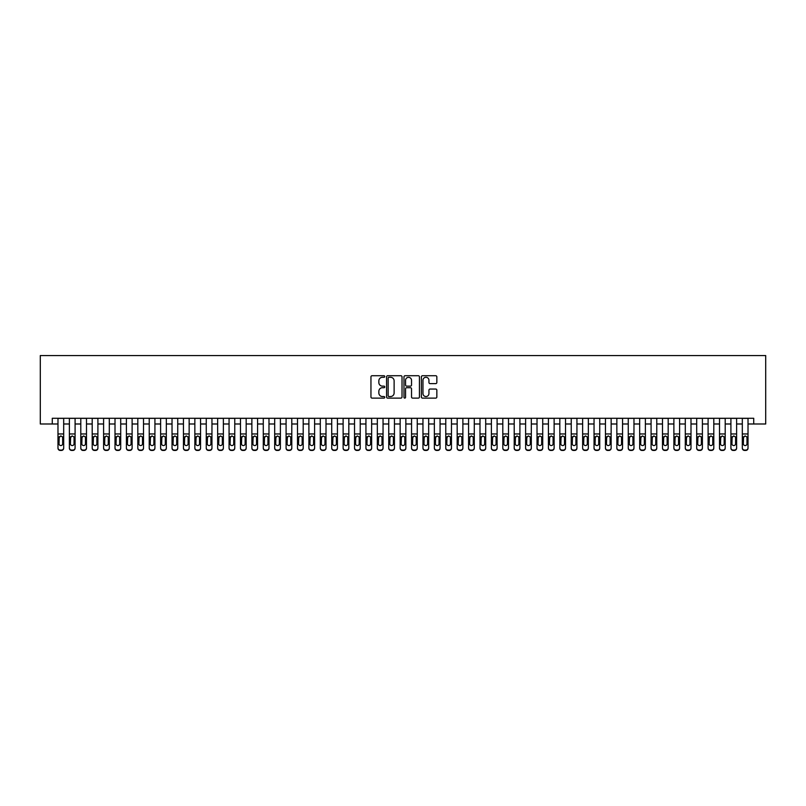 <?xml version="1.0" encoding="UTF-8"?>
<svg xmlns="http://www.w3.org/2000/svg" width="806" height="806" viewBox="0 0 806 806"><rect width="100%" height="100%" fill="white"/><g stroke="black" fill="none" stroke-linecap="round" stroke-linejoin="round"><path stroke-width="1.21" d="M384.754 376.503A0.786 0.786 0 0 0 383.968 375.727L372.07 375.727A1.118 1.118 0 0 0 370.951 376.845L370.951 396.995A1.118 1.118 0 0 0 372.07 398.114L383.968 398.114A0.786 0.786 0 0 0 384.754 397.328A0.786 0.786 0 0 0 383.968 396.542L382.427 396.542A3.587 3.587 0 0 1 378.85 392.965L378.85 391.283A3.587 3.587 0 0 1 382.427 387.706L383.968 387.706A0.786 0.786 0 0 0 384.754 386.92A0.786 0.786 0 0 0 383.968 386.134L382.427 386.134A3.587 3.587 0 0 1 378.85 382.548L378.85 380.875A3.587 3.587 0 0 1 382.427 377.289L383.968 377.289A0.786 0.786 0 0 0 384.754 376.503M435.724 383.616A1.118 1.118 0 0 0 436.842 382.497L436.842 376.845A1.118 1.118 0 0 0 435.724 375.727L422.505 375.727A1.118 1.118 0 0 0 421.387 376.845L421.387 396.995A1.118 1.118 0 0 0 422.505 398.114L435.724 398.114A1.118 1.118 0 0 0 436.842 396.995L436.842 390.164A1.118 1.118 0 0 0 435.724 389.046L430.061 389.046A1.118 1.118 0 0 0 428.943 390.164L428.943 393.55A2.992 2.992 0 0 1 425.951 396.542A2.992 2.992 0 0 1 422.959 393.55L422.959 380.281A2.992 2.992 0 0 1 425.951 377.289A2.992 2.992 0 0 1 428.943 380.281L428.943 382.497A1.118 1.118 0 0 0 430.061 383.616L435.724 383.616M52.279 423.986L52.279 418.284L753.721 418.284L753.721 423.986L765.7 423.986L765.7 355.557L40.3 355.557L40.3 423.986L57.982 423.986M402.023 376.845A1.118 1.118 0 0 0 400.904 375.727L387.686 375.727A1.118 1.118 0 0 0 386.568 376.845L386.568 396.995A1.118 1.118 0 0 0 387.686 398.114L400.904 398.114A1.118 1.118 0 0 0 402.023 396.995L402.023 376.845M405.096 375.727L418.314 375.727A1.118 1.118 0 0 1 419.432 376.845L419.432 396.995A1.118 1.118 0 0 1 418.314 398.114L412.652 398.114A1.118 1.118 0 0 1 411.534 396.995L411.534 388.824A1.118 1.118 0 0 0 410.415 387.706L406.667 387.706A1.118 1.118 0 0 0 405.549 388.824L405.549 397.328A0.786 0.786 0 0 1 404.763 398.114A0.786 0.786 0 0 1 403.977 397.328L403.977 376.845A1.118 1.118 0 0 1 405.096 375.727M63.684 423.986L69.387 423.986M75.089 423.986L80.791 423.986M86.494 423.986L92.196 423.986M97.899 423.986L103.601 423.986M109.304 423.986L115.006 423.986M120.709 423.986L126.411 423.986M132.113 423.986L137.816 423.986M143.518 423.986L149.221 423.986M154.923 423.986L160.626 423.986M166.328 423.986L172.031 423.986M177.743 423.986L183.446 423.986M189.148 423.986L194.851 423.986M200.553 423.986L206.255 423.986M211.958 423.986L217.66 423.986M223.363 423.986L229.065 423.986M234.768 423.986L240.47 423.986M246.173 423.986L251.875 423.986M257.577 423.986L263.28 423.986M268.982 423.986L274.685 423.986M280.387 423.986L286.09 423.986M291.792 423.986L297.495 423.986M303.197 423.986L308.9 423.986M314.602 423.986L320.304 423.986M326.007 423.986L331.719 423.986M337.422 423.986L343.124 423.986M348.827 423.986L354.529 423.986M360.232 423.986L365.934 423.986M371.637 423.986L377.339 423.986M383.041 423.986L388.744 423.986M394.446 423.986L400.149 423.986M405.851 423.986L411.554 423.986M417.256 423.986L422.959 423.986M428.661 423.986L434.363 423.986M440.066 423.986L445.768 423.986M451.471 423.986L457.173 423.986M462.876 423.986L468.578 423.986M474.281 423.986L479.993 423.986M485.696 423.986L491.398 423.986M497.101 423.986L502.803 423.986M508.505 423.986L514.208 423.986M519.91 423.986L525.613 423.986M531.315 423.986L537.018 423.986M542.72 423.986L548.423 423.986M554.125 423.986L559.827 423.986M565.53 423.986L571.232 423.986M576.935 423.986L582.637 423.986M588.34 423.986L594.042 423.986M599.745 423.986L605.447 423.986M611.15 423.986L616.852 423.986M622.554 423.986L628.257 423.986M633.969 423.986L639.672 423.986M645.374 423.986L651.077 423.986M656.779 423.986L662.482 423.986M668.184 423.986L673.887 423.986M679.589 423.986L685.291 423.986M690.994 423.986L696.696 423.986M702.399 423.986L708.101 423.986M713.804 423.986L719.506 423.986M725.209 423.986L730.911 423.986M736.613 423.986L742.316 423.986M748.018 423.986L753.721 423.986M388.925 377.289A0.786 0.786 0 0 0 388.139 378.074L388.139 395.766A0.786 0.786 0 0 0 388.925 396.542L390.547 396.542A3.587 3.587 0 0 0 394.124 392.965L394.124 380.875A3.587 3.587 0 0 0 390.547 377.289L388.925 377.289M411.534 380.341A2.992 2.992 0 0 0 408.541 377.349A2.992 2.992 0 0 0 405.549 380.341L405.549 385.016A1.118 1.118 0 0 0 406.667 386.134L410.415 386.134A1.118 1.118 0 0 0 411.534 385.016L411.534 380.341M57.982 437.265L57.982 447.824A2.277 2.267 0 0 0 60.259 450.091L61.397 450.091A2.277 2.267 0 0 0 63.684 447.824L63.684 448.186A2.277 2.267 180 0 1 61.397 450.443L61.397 450.091M62.656 443.753L62.656 437.749L62.656 443.753A1.824 1.814 180 0 1 60.833 445.567A1.824 1.814 180 0 0 62.656 443.753M59.009 444.106L59.009 443.753A1.824 1.814 180 0 0 60.833 445.567M59.009 443.753L59.211 436.902L60.833 435.915L62.455 436.902L60.833 435.915L59.009 437.608M63.684 418.284L63.684 447.824M57.982 418.284L57.982 448.186A2.277 2.267 180 0 0 60.259 450.443L61.397 450.443M63.684 436.902L62.455 436.902L62.656 437.749M69.387 437.265L69.387 447.824A2.277 2.267 0 0 0 71.663 450.091L72.802 450.091A2.277 2.267 0 0 0 75.089 447.824L75.089 448.186A2.277 2.267 180 0 1 72.802 450.443L72.802 450.091M74.061 443.753L74.061 437.749L74.061 443.753A1.824 1.814 180 0 1 72.238 445.567A1.824 1.814 180 0 0 74.061 443.753M70.414 444.106L70.414 443.753A1.824 1.814 180 0 0 72.238 445.567M70.414 443.753L70.616 436.902L72.238 435.915L73.86 436.902L72.238 435.915L70.414 437.608M80.791 437.265L80.791 447.824A2.277 2.267 0 0 0 83.068 450.091L84.207 450.091A2.277 2.267 0 0 0 86.494 447.824L86.494 448.186A2.277 2.267 180 0 1 84.207 450.443L84.207 450.091M85.466 443.753L85.466 437.749L85.466 443.753A1.824 1.814 180 0 1 83.643 445.567A1.824 1.814 180 0 0 85.466 443.753M81.819 444.106L81.819 443.753A1.824 1.814 180 0 0 83.643 445.567M81.819 443.753L82.021 436.902L83.643 435.915L85.265 436.902L83.643 435.915L81.819 437.608M92.196 437.265L92.196 447.824A2.277 2.267 0 0 0 94.473 450.091L95.622 450.091A2.277 2.267 0 0 0 97.899 447.824L97.899 448.186A2.277 2.267 180 0 1 95.622 450.443L95.622 450.091M96.871 443.753L96.871 437.749L96.871 443.753A1.824 1.814 180 0 1 95.048 445.567A1.824 1.814 180 0 0 96.871 443.753M93.224 444.106L93.224 443.753A1.824 1.814 180 0 0 95.048 445.567M93.224 443.753L93.425 436.902L95.048 435.915L96.67 436.902L95.048 435.915L93.224 437.608M103.601 437.265L103.601 447.824A2.277 2.267 0 0 0 105.878 450.091L107.027 450.091A2.277 2.267 0 0 0 109.304 447.824L109.304 448.186A2.277 2.267 180 0 1 107.027 450.443L107.027 450.091M108.276 443.753L108.276 437.749L108.276 443.753A1.824 1.814 180 0 1 106.452 445.567A1.824 1.814 180 0 0 108.276 443.753M104.629 444.106L104.629 443.753A1.824 1.814 180 0 0 106.452 445.567M104.629 443.753L104.83 436.902L106.452 435.915L108.075 436.902L106.452 435.915L104.629 437.608M75.089 418.284L75.089 448.186M69.387 418.284L69.387 448.186A2.277 2.267 180 0 0 71.663 450.443L72.802 450.443M75.089 436.902L73.86 436.902L74.061 437.749M86.494 418.284L86.494 448.186M80.791 418.284L80.791 448.186A2.277 2.267 180 0 0 83.068 450.443L84.207 450.443M86.494 436.902L85.265 436.902L85.466 437.749M97.899 418.284L97.899 448.186M92.196 418.284L92.196 448.186A2.277 2.267 180 0 0 94.473 450.443L95.622 450.443M97.899 436.902L96.67 436.902L96.871 437.749M109.304 418.284L109.304 448.186M103.601 418.284L103.601 448.186A2.277 2.267 180 0 0 105.878 450.443L107.027 450.443M109.304 436.902L108.075 436.902L108.276 437.749M115.006 437.265L115.006 447.824A2.277 2.267 0 0 0 117.293 450.091L118.432 450.091A2.277 2.267 0 0 0 120.709 447.824L120.709 448.186A2.277 2.267 180 0 1 118.432 450.443L118.432 450.091M119.681 443.753L119.681 437.749L119.681 443.753A1.824 1.814 180 0 1 117.857 445.567A1.824 1.814 180 0 0 119.681 443.753M116.034 444.106L116.034 443.753A1.824 1.814 180 0 0 117.857 445.567M116.034 443.753L116.235 436.902L117.857 435.915L119.479 436.902L117.857 435.915L116.034 437.608M120.709 418.284L120.709 448.186M115.006 418.284L115.006 448.186A2.277 2.267 180 0 0 117.293 450.443L118.432 450.443M120.709 436.902L119.479 436.902L119.681 437.749M126.411 437.265L126.411 447.824A2.277 2.267 0 0 0 128.698 450.091L129.837 450.091A2.277 2.267 0 0 0 132.113 447.824L132.113 448.186A2.277 2.267 180 0 1 129.837 450.443L129.837 450.091M131.086 443.753L131.086 437.749L131.086 443.753A1.824 1.814 180 0 1 129.262 445.567A1.824 1.814 180 0 0 131.086 443.753M127.439 444.106L127.439 443.753A1.824 1.814 180 0 0 129.262 445.567M127.439 443.753L127.64 436.902L129.262 435.915L130.884 436.902L129.262 435.915L127.439 437.608M132.113 418.284L132.113 448.186M126.411 418.284L126.411 448.186A2.277 2.267 180 0 0 128.698 450.443L129.837 450.443M132.113 436.902L130.884 436.902L131.086 437.749M137.816 437.265L137.816 447.824A2.277 2.267 0 0 0 140.103 450.091L141.241 450.091A2.277 2.267 0 0 0 143.518 447.824L143.518 448.186A2.277 2.267 180 0 1 141.241 450.443L141.241 450.091M142.491 443.753L142.491 437.749L142.491 443.753A1.824 1.814 180 0 1 140.667 445.567A1.824 1.814 180 0 0 142.491 443.753M138.844 444.106L138.844 443.753A1.824 1.814 180 0 0 140.667 445.567M138.844 443.753L139.045 436.902L140.667 435.915L142.289 436.902L140.667 435.915L138.844 437.608M143.518 418.284L143.518 448.186M137.816 418.284L137.816 448.186A2.277 2.267 180 0 0 140.103 450.443L141.241 450.443M143.518 436.902L142.289 436.902L142.491 437.749M149.221 437.265L149.221 447.824A2.277 2.267 0 0 0 151.508 450.091L152.646 450.091A2.277 2.267 0 0 0 154.923 447.824L154.923 448.186A2.277 2.267 180 0 1 152.646 450.443L152.646 450.091M153.896 443.753L153.896 437.749L153.896 443.753A1.824 1.814 180 0 1 152.072 445.567A1.824 1.814 180 0 0 153.896 443.753M150.248 444.106L150.248 443.753A1.824 1.814 180 0 0 152.072 445.567M150.248 443.753L150.45 436.902L152.072 435.915L153.694 436.902L152.072 435.915L150.248 437.608M154.923 418.284L154.923 448.186M149.221 418.284L149.221 448.186A2.277 2.267 180 0 0 151.508 450.443L152.646 450.443M154.923 436.902L153.694 436.902L153.896 437.749M160.626 437.265L160.626 447.824A2.277 2.267 0 0 0 162.913 450.091L164.051 450.091A2.277 2.267 0 0 0 166.328 447.824L166.328 448.186A2.277 2.267 180 0 1 164.051 450.443L164.051 450.091M165.311 443.753L165.311 437.749L165.311 443.753A1.824 1.814 180 0 1 163.477 445.567A1.824 1.814 180 0 0 165.311 443.753M161.653 444.106L161.653 443.753A1.824 1.814 180 0 0 163.477 445.567M161.653 443.753L161.855 436.902L163.477 435.915L165.099 436.902L163.477 435.915L161.653 437.608M166.328 418.284L166.328 448.186M160.626 418.284L160.626 448.186A2.277 2.267 180 0 0 162.913 450.443L164.051 450.443M166.328 436.902L165.099 436.902L165.311 437.749M172.031 437.265L172.031 447.824A2.277 2.267 0 0 0 174.318 450.091L175.456 450.091A2.277 2.267 0 0 0 177.743 447.824L177.743 448.186A2.277 2.267 180 0 1 175.456 450.443L175.456 450.091M176.716 443.753L176.716 437.749L176.716 443.753A1.824 1.814 180 0 1 174.882 445.567A1.824 1.814 180 0 0 176.716 443.753M173.058 444.106L173.058 443.753A1.824 1.814 180 0 0 174.882 445.567M173.058 443.753L173.26 436.902L174.882 435.915L176.514 436.902L174.882 435.915L173.058 437.608M177.743 418.284L177.743 448.186M172.031 418.284L172.031 448.186A2.277 2.267 180 0 0 174.318 450.443L175.456 450.443M177.743 436.902L176.514 436.902L176.716 437.749M183.446 437.265L183.446 447.824A2.277 2.267 0 0 0 185.723 450.091L186.861 450.091A2.277 2.267 0 0 0 189.148 447.824L189.148 448.186A2.277 2.267 180 0 1 186.861 450.443L186.861 450.091M188.12 443.753L188.12 437.749L188.12 443.753A1.824 1.814 180 0 1 186.297 445.567A1.824 1.814 180 0 0 188.12 443.753M184.463 444.106L184.463 443.753A1.824 1.814 180 0 0 186.297 445.567M184.463 443.753L184.665 436.902L186.297 435.915L187.919 436.902L186.297 435.915L184.463 437.608M189.148 418.284L189.148 448.186M183.446 418.284L183.446 448.186A2.277 2.267 180 0 0 185.723 450.443L186.861 450.443M189.148 436.902L187.919 436.902L188.12 437.749M194.851 437.265L194.851 447.824A2.277 2.267 0 0 0 197.127 450.091L198.266 450.091A2.277 2.267 0 0 0 200.553 447.824L200.553 448.186A2.277 2.267 180 0 1 198.266 450.443L198.266 450.091M199.525 443.753L199.525 437.749L199.525 443.753A1.824 1.814 180 0 1 197.702 445.567A1.824 1.814 180 0 0 199.525 443.753M195.878 444.106L195.878 443.753A1.824 1.814 180 0 0 197.702 445.567M195.878 443.753L196.08 436.902L197.702 435.915L199.324 436.902L197.702 435.915L195.878 437.608M200.553 418.284L200.553 448.186M194.851 418.284L194.851 448.186A2.277 2.267 180 0 0 197.127 450.443L198.266 450.443M200.553 436.902L199.324 436.902L199.525 437.749M206.255 437.265L206.255 447.824A2.277 2.267 0 0 0 208.532 450.091L209.671 450.091A2.277 2.267 0 0 0 211.958 447.824L211.958 448.186A2.277 2.267 180 0 1 209.671 450.443L209.671 450.091M210.93 443.753L210.93 437.749L210.93 443.753A1.824 1.814 180 0 1 209.107 445.567A1.824 1.814 180 0 0 210.93 443.753M207.283 444.106L207.283 443.753A1.824 1.814 180 0 0 209.107 445.567M207.283 443.753L207.485 436.902L209.107 435.915L210.729 436.902L209.107 435.915L207.283 437.608M211.958 418.284L211.958 448.186M206.255 418.284L206.255 448.186A2.277 2.267 180 0 0 208.532 450.443L209.671 450.443M211.958 436.902L210.729 436.902L210.93 437.749M217.66 437.265L217.66 447.824A2.277 2.267 0 0 0 219.937 450.091L221.076 450.091A2.277 2.267 0 0 0 223.363 447.824L223.363 448.186A2.277 2.267 180 0 1 221.076 450.443L221.076 450.091M222.335 443.753L222.335 437.749L222.335 443.753A1.824 1.814 180 0 1 220.512 445.567A1.824 1.814 180 0 0 222.335 443.753M218.688 444.106L218.688 443.753A1.824 1.814 180 0 0 220.512 445.567M218.688 443.753L218.889 436.902L220.512 435.915L222.134 436.902L220.512 435.915L218.688 437.608M223.363 418.284L223.363 448.186M217.66 418.284L217.66 448.186A2.277 2.267 180 0 0 219.937 450.443L221.076 450.443M223.363 436.902L222.134 436.902L222.335 437.749M229.065 437.265L229.065 447.824A2.277 2.267 0 0 0 231.342 450.091L232.481 450.091A2.277 2.267 0 0 0 234.768 447.824L234.768 448.186A2.277 2.267 180 0 1 232.481 450.443L232.481 450.091M233.74 443.753L233.74 437.749L233.74 443.753A1.824 1.814 180 0 1 231.916 445.567A1.824 1.814 180 0 0 233.74 443.753M230.093 444.106L230.093 443.753A1.824 1.814 180 0 0 231.916 445.567M230.093 443.753L230.294 436.902L231.916 435.915L233.539 436.902L231.916 435.915L230.093 437.608M234.768 418.284L234.768 448.186M229.065 418.284L229.065 448.186A2.277 2.267 180 0 0 231.342 450.443L232.481 450.443M234.768 436.902L233.539 436.902L233.74 437.749M240.47 437.265L240.47 447.824A2.277 2.267 0 0 0 242.747 450.091L243.896 450.091A2.277 2.267 0 0 0 246.173 447.824L246.173 448.186A2.277 2.267 180 0 1 243.896 450.443L243.896 450.091M245.145 443.753L245.145 437.749L245.145 443.753A1.824 1.814 180 0 1 243.321 445.567A1.824 1.814 180 0 0 245.145 443.753M241.498 444.106L241.498 443.753A1.824 1.814 180 0 0 243.321 445.567M241.498 443.753L241.699 436.902L243.321 435.915L244.943 436.902L243.321 435.915L241.498 437.608M246.173 418.284L246.173 448.186M240.47 418.284L240.47 448.186A2.277 2.267 180 0 0 242.747 450.443L243.896 450.443M246.173 436.902L244.943 436.902L245.145 437.749M251.875 437.265L251.875 447.824A2.277 2.267 0 0 0 254.152 450.091L255.301 450.091A2.277 2.267 0 0 0 257.577 447.824L257.577 448.186A2.277 2.267 180 0 1 255.301 450.443L255.301 450.091M256.55 443.753L256.55 437.749L256.55 443.753A1.824 1.814 180 0 1 254.726 445.567A1.824 1.814 180 0 0 256.55 443.753M252.903 444.106L252.903 443.753A1.824 1.814 180 0 0 254.726 445.567M252.903 443.753L253.104 436.902L254.726 435.915L256.348 436.902L254.726 435.915L252.903 437.608M257.577 418.284L257.577 448.186M251.875 418.284L251.875 448.186A2.277 2.267 180 0 0 254.152 450.443L255.301 450.443M257.577 436.902L256.348 436.902L256.55 437.749M263.28 437.265L263.28 447.824A2.277 2.267 0 0 0 265.557 450.091L266.705 450.091A2.277 2.267 0 0 0 268.982 447.824L268.982 448.186A2.277 2.267 180 0 1 266.705 450.443L266.705 450.091M267.955 443.753L267.955 437.749L267.955 443.753A1.824 1.814 180 0 1 266.131 445.567A1.824 1.814 180 0 0 267.955 443.753M264.308 444.106L264.308 443.753A1.824 1.814 180 0 0 266.131 445.567M264.308 443.753L264.509 436.902L266.131 435.915L267.753 436.902L266.131 435.915L264.308 437.608M268.982 418.284L268.982 448.186M263.28 418.284L263.28 448.186A2.277 2.267 180 0 0 265.557 450.443L266.705 450.443M268.982 436.902L267.753 436.902L267.955 437.749M274.685 437.265L274.685 447.824A2.277 2.267 0 0 0 276.972 450.091L278.11 450.091A2.277 2.267 0 0 0 280.387 447.824L280.387 448.186A2.277 2.267 180 0 1 278.11 450.443L278.11 450.091M279.36 443.753L279.36 437.749L279.36 443.753A1.824 1.814 180 0 1 277.536 445.567A1.824 1.814 180 0 0 279.36 443.753M275.712 444.106L275.712 443.753A1.824 1.814 180 0 0 277.536 445.567M275.712 443.753L275.914 436.902L277.536 435.915L279.158 436.902L277.536 435.915L275.712 437.608M280.387 418.284L280.387 448.186M274.685 418.284L274.685 448.186A2.277 2.267 180 0 0 276.972 450.443L278.11 450.443M280.387 436.902L279.158 436.902L279.36 437.749M286.09 437.265L286.09 447.824A2.277 2.267 0 0 0 288.377 450.091L289.515 450.091A2.277 2.267 0 0 0 291.792 447.824L291.792 448.186A2.277 2.267 180 0 1 289.515 450.443L289.515 450.091M290.765 443.753L290.765 437.749L290.765 443.753A1.824 1.814 180 0 1 288.941 445.567A1.824 1.814 180 0 0 290.765 443.753M287.117 444.106L287.117 443.753A1.824 1.814 180 0 0 288.941 445.567M287.117 443.753L287.319 436.902L288.941 435.915L290.563 436.902L288.941 435.915L287.117 437.608M291.792 418.284L291.792 448.186M286.09 418.284L286.09 448.186A2.277 2.267 180 0 0 288.377 450.443L289.515 450.443M291.792 436.902L290.563 436.902L290.765 437.749M297.495 437.265L297.495 447.824A2.277 2.267 0 0 0 299.782 450.091L300.92 450.091A2.277 2.267 0 0 0 303.197 447.824L303.197 448.186A2.277 2.267 180 0 1 300.92 450.443L300.92 450.091M302.169 443.753L302.169 437.749L302.169 443.753A1.824 1.814 180 0 1 300.346 445.567A1.824 1.814 180 0 0 302.169 443.753M298.522 444.106L298.522 443.753A1.824 1.814 180 0 0 300.346 445.567M298.522 443.753L298.724 436.902L300.346 435.915L301.968 436.902L300.346 435.915L298.522 437.608M303.197 418.284L303.197 448.186M297.495 418.284L297.495 448.186A2.277 2.267 180 0 0 299.782 450.443L300.92 450.443M303.197 436.902L301.968 436.902L302.169 437.749M308.9 437.265L308.9 447.824A2.277 2.267 0 0 0 311.187 450.091L312.325 450.091A2.277 2.267 0 0 0 314.602 447.824L314.602 448.186A2.277 2.267 180 0 1 312.325 450.443L312.325 450.091M313.584 443.753L313.584 437.749L313.584 443.753A1.824 1.814 180 0 1 311.751 445.567A1.824 1.814 180 0 0 313.584 443.753M309.927 444.106L309.927 443.753A1.824 1.814 180 0 0 311.751 445.567M309.927 443.753L310.129 436.902L311.751 435.915L313.373 436.902L311.751 435.915L309.927 437.608M314.602 418.284L314.602 448.186M308.9 418.284L308.9 448.186A2.277 2.267 180 0 0 311.187 450.443L312.325 450.443M314.602 436.902L313.373 436.902L313.584 437.749M320.304 437.265L320.304 447.824A2.277 2.267 0 0 0 322.591 450.091L323.73 450.091A2.277 2.267 0 0 0 326.007 447.824L326.007 448.186A2.277 2.267 180 0 1 323.73 450.443L323.73 450.091M324.989 443.753L324.989 437.749L324.989 443.753A1.824 1.814 180 0 1 323.156 445.567A1.824 1.814 180 0 0 324.989 443.753M321.332 444.106L321.332 443.753A1.824 1.814 180 0 0 323.156 445.567M321.332 443.753L321.534 436.902L323.156 435.915L324.788 436.902L323.156 435.915L321.332 437.608M326.007 418.284L326.007 448.186M320.304 418.284L320.304 448.186A2.277 2.267 180 0 0 322.591 450.443L323.73 450.443M326.007 436.902L324.788 436.902L324.989 437.749M331.719 437.265L331.719 447.824A2.277 2.267 0 0 0 333.996 450.091L335.135 450.091A2.277 2.267 0 0 0 337.422 447.824L337.422 448.186A2.277 2.267 180 0 1 335.135 450.443L335.135 450.091M336.394 443.753L336.394 437.749L336.394 443.753A1.824 1.814 180 0 1 334.571 445.567A1.824 1.814 180 0 0 336.394 443.753M332.737 444.106L332.737 443.753A1.824 1.814 180 0 0 334.571 445.567M332.737 443.753L332.938 436.902L334.571 435.915L336.193 436.902L334.571 435.915L332.737 437.608M337.422 418.284L337.422 448.186M331.719 418.284L331.719 448.186A2.277 2.267 180 0 0 333.996 450.443L335.135 450.443M337.422 436.902L336.193 436.902L336.394 437.749M343.124 437.265L343.124 447.824A2.277 2.267 0 0 0 345.401 450.091L346.54 450.091A2.277 2.267 0 0 0 348.827 447.824L348.827 448.186A2.277 2.267 180 0 1 346.54 450.443L346.54 450.091M347.799 443.753L347.799 437.749L347.799 443.753A1.824 1.814 180 0 1 345.976 445.567A1.824 1.814 180 0 0 347.799 443.753M344.142 444.106L344.142 443.753A1.824 1.814 180 0 0 345.976 445.567M344.142 443.753L344.353 436.902L345.976 435.915L347.598 436.902L345.976 435.915L344.142 437.608M354.529 437.265L354.529 447.824A2.277 2.267 0 0 0 356.806 450.091L357.945 450.091A2.277 2.267 0 0 0 360.232 447.824L360.232 448.186A2.277 2.267 180 0 1 357.945 450.443L357.945 450.091M359.204 443.753L359.204 437.749L359.204 443.753A1.824 1.814 180 0 1 357.38 445.567A1.824 1.814 180 0 0 359.204 443.753M355.557 444.106L355.557 443.753A1.824 1.814 180 0 0 357.38 445.567M355.557 443.753L355.758 436.902L357.38 435.915L359.002 436.902L357.38 435.915L355.557 437.608M365.934 437.265L365.934 447.824A2.277 2.267 0 0 0 368.211 450.091L369.35 450.091A2.277 2.267 0 0 0 371.637 447.824L371.637 448.186A2.277 2.267 180 0 1 369.35 450.443L369.35 450.091M370.609 443.753L370.609 437.749L370.609 443.753A1.824 1.814 180 0 1 368.785 445.567A1.824 1.814 180 0 0 370.609 443.753M366.962 444.106L366.962 443.753A1.824 1.814 180 0 0 368.785 445.567M366.962 443.753L367.163 436.902L368.785 435.915L370.407 436.902L368.785 435.915L366.962 437.608M348.827 418.284L348.827 448.186M343.124 418.284L343.124 448.186A2.277 2.267 180 0 0 345.401 450.443L346.54 450.443M348.827 436.902L347.598 436.902L347.799 437.749M360.232 418.284L360.232 448.186M354.529 418.284L354.529 448.186A2.277 2.267 180 0 0 356.806 450.443L357.945 450.443M360.232 436.902L359.002 436.902L359.204 437.749M371.637 418.284L371.637 448.186M365.934 418.284L365.934 448.186A2.277 2.267 180 0 0 368.211 450.443L369.35 450.443M371.637 436.902L370.407 436.902L370.609 437.749M377.339 437.265L377.339 447.824A2.277 2.267 0 0 0 379.616 450.091L380.754 450.091A2.277 2.267 0 0 0 383.041 447.824L383.041 448.186A2.277 2.267 180 0 1 380.754 450.443L380.754 450.091M382.014 443.753L382.014 437.749L382.014 443.753A1.824 1.814 180 0 1 380.19 445.567A1.824 1.814 180 0 0 382.014 443.753M378.367 444.106L378.367 443.753A1.824 1.814 180 0 0 380.19 445.567M378.367 443.753L378.568 436.902L380.19 435.915L381.812 436.902L380.19 435.915L378.367 437.608M383.041 418.284L383.041 448.186M377.339 418.284L377.339 448.186A2.277 2.267 180 0 0 379.616 450.443L380.754 450.443M383.041 436.902L381.812 436.902L382.014 437.749M388.744 437.265L388.744 447.824A2.277 2.267 0 0 0 391.021 450.091L392.169 450.091A2.277 2.267 0 0 0 394.446 447.824L394.446 448.186A2.277 2.267 180 0 1 392.169 450.443L392.169 450.091M393.419 443.753L393.419 437.749L393.419 443.753A1.824 1.814 180 0 1 391.595 445.567A1.824 1.814 180 0 0 393.419 443.753M389.772 444.106L389.772 443.753A1.824 1.814 180 0 0 391.595 445.567M389.772 443.753L389.973 436.902L391.595 435.915L393.217 436.902L391.595 435.915L389.772 437.608M394.446 418.284L394.446 448.186M388.744 418.284L388.744 448.186A2.277 2.267 180 0 0 391.021 450.443L392.169 450.443M394.446 436.902L393.217 436.902L393.419 437.749M400.149 437.265L400.149 447.824A2.277 2.267 0 0 0 402.426 450.091L403.574 450.091A2.277 2.267 0 0 0 405.851 447.824L405.851 448.186A2.277 2.267 180 0 1 403.574 450.443L403.574 450.091M404.824 443.753L404.824 437.749L404.824 443.753A1.824 1.814 180 0 1 403 445.567A1.824 1.814 180 0 0 404.824 443.753M401.176 444.106L401.176 443.753A1.824 1.814 180 0 0 403 445.567M401.176 443.753L401.378 436.902L403 435.915L404.622 436.902L403 435.915L401.176 437.608M405.851 418.284L405.851 448.186M400.149 418.284L400.149 448.186A2.277 2.267 180 0 0 402.426 450.443L403.574 450.443M405.851 436.902L404.622 436.902L404.824 437.749M411.554 437.265L411.554 447.824A2.277 2.267 0 0 0 413.831 450.091L414.979 450.091A2.277 2.267 0 0 0 417.256 447.824L417.256 448.186A2.277 2.267 180 0 1 414.979 450.443L414.979 450.091M416.228 443.753L416.228 437.749L416.228 443.753A1.824 1.814 180 0 1 414.405 445.567A1.824 1.814 180 0 0 416.228 443.753M412.581 444.106L412.581 443.753A1.824 1.814 180 0 0 414.405 445.567M412.581 443.753L412.783 436.902L414.405 435.915L416.027 436.902L414.405 435.915L412.581 437.608M417.256 418.284L417.256 448.186M411.554 418.284L411.554 448.186A2.277 2.267 180 0 0 413.831 450.443L414.979 450.443M417.256 436.902L416.027 436.902L416.228 437.749M422.959 437.265L422.959 447.824A2.277 2.267 0 0 0 425.246 450.091L426.384 450.091A2.277 2.267 0 0 0 428.661 447.824L428.661 448.186A2.277 2.267 180 0 1 426.384 450.443L426.384 450.091M427.633 443.753L427.633 437.749L427.633 443.753A1.824 1.814 180 0 1 425.81 445.567A1.824 1.814 180 0 0 427.633 443.753M423.986 444.106L423.986 443.753A1.824 1.814 180 0 0 425.81 445.567M423.986 443.753L424.188 436.902L425.81 435.915L427.432 436.902L425.81 435.915L423.986 437.608M428.661 418.284L428.661 448.186M422.959 418.284L422.959 448.186A2.277 2.267 180 0 0 425.246 450.443L426.384 450.443M428.661 436.902L427.432 436.902L427.633 437.749M434.363 437.265L434.363 447.824A2.277 2.267 0 0 0 436.651 450.091L437.789 450.091A2.277 2.267 0 0 0 440.066 447.824L440.066 448.186A2.277 2.267 180 0 1 437.789 450.443L437.789 450.091M439.038 443.753L439.038 437.749L439.038 443.753A1.824 1.814 180 0 1 437.215 445.567A1.824 1.814 180 0 0 439.038 443.753M435.391 444.106L435.391 443.753A1.824 1.814 180 0 0 437.215 445.567M435.391 443.753L435.593 436.902L437.215 435.915L438.837 436.902L437.215 435.915L435.391 437.608M440.066 418.284L440.066 448.186M434.363 418.284L434.363 448.186A2.277 2.267 180 0 0 436.651 450.443L437.789 450.443M440.066 436.902L438.837 436.902L439.038 437.749M445.768 437.265L445.768 447.824A2.277 2.267 0 0 0 448.055 450.091L449.194 450.091A2.277 2.267 0 0 0 451.471 447.824L451.471 448.186A2.277 2.267 180 0 1 449.194 450.443L449.194 450.091M450.443 443.753L450.443 437.749L450.443 443.753A1.824 1.814 180 0 1 448.62 445.567A1.824 1.814 180 0 0 450.443 443.753M446.796 444.106L446.796 443.753A1.824 1.814 180 0 0 448.62 445.567M446.796 443.753L446.998 436.902L448.62 435.915L450.242 436.902L448.62 435.915L446.796 437.608M451.471 418.284L451.471 448.186M445.768 418.284L445.768 448.186A2.277 2.267 180 0 0 448.055 450.443L449.194 450.443M451.471 436.902L450.242 436.902L450.443 437.749M457.173 437.265L457.173 447.824A2.277 2.267 0 0 0 459.46 450.091L460.599 450.091A2.277 2.267 0 0 0 462.876 447.824L462.876 448.186A2.277 2.267 180 0 1 460.599 450.443L460.599 450.091M461.858 443.753L461.858 437.749L461.858 443.753A1.824 1.814 180 0 1 460.025 445.567A1.824 1.814 180 0 0 461.858 443.753M458.201 444.106L458.201 443.753A1.824 1.814 180 0 0 460.025 445.567M458.201 443.753L458.402 436.902L460.025 435.915L461.647 436.902L460.025 435.915L458.201 437.608M462.876 418.284L462.876 448.186M457.173 418.284L457.173 448.186A2.277 2.267 180 0 0 459.46 450.443L460.599 450.443M462.876 436.902L461.647 436.902L461.858 437.749M468.578 437.265L468.578 447.824A2.277 2.267 0 0 0 470.865 450.091L472.004 450.091A2.277 2.267 0 0 0 474.281 447.824L474.281 448.186A2.277 2.267 180 0 1 472.004 450.443L472.004 450.091M473.263 443.753L473.263 437.749L473.263 443.753A1.824 1.814 180 0 1 471.429 445.567A1.824 1.814 180 0 0 473.263 443.753M469.606 444.106L469.606 443.753A1.824 1.814 180 0 0 471.429 445.567M469.606 443.753L469.807 436.902L471.429 435.915L473.062 436.902L471.429 435.915L469.606 437.608M474.281 418.284L474.281 448.186M468.578 418.284L468.578 448.186A2.277 2.267 180 0 0 470.865 450.443L472.004 450.443M474.281 436.902L473.062 436.902L473.263 437.749M479.993 437.265L479.993 447.824A2.277 2.267 0 0 0 482.27 450.091L483.409 450.091A2.277 2.267 0 0 0 485.696 447.824L485.696 448.186A2.277 2.267 180 0 1 483.409 450.443L483.409 450.091M484.668 443.753L484.668 437.749L484.668 443.753A1.824 1.814 180 0 1 482.844 445.567A1.824 1.814 180 0 0 484.668 443.753M481.011 444.106L481.011 443.753A1.824 1.814 180 0 0 482.844 445.567M481.011 443.753L481.212 436.902L482.844 435.915L484.466 436.902L482.844 435.915L481.011 437.608M485.696 418.284L485.696 448.186M479.993 418.284L479.993 448.186A2.277 2.267 180 0 0 482.27 450.443L483.409 450.443M485.696 436.902L484.466 436.902L484.668 437.749M491.398 437.265L491.398 447.824A2.277 2.267 0 0 0 493.675 450.091L494.813 450.091A2.277 2.267 0 0 0 497.101 447.824L497.101 448.186A2.277 2.267 180 0 1 494.813 450.443L494.813 450.091M496.073 443.753L496.073 437.749L496.073 443.753A1.824 1.814 180 0 1 494.249 445.567A1.824 1.814 180 0 0 496.073 443.753M492.416 444.106L492.416 443.753A1.824 1.814 180 0 0 494.249 445.567M492.416 443.753L492.627 436.902L494.249 435.915L495.871 436.902L494.249 435.915L492.416 437.608M497.101 418.284L497.101 448.186M491.398 418.284L491.398 448.186A2.277 2.267 180 0 0 493.675 450.443L494.813 450.443M497.101 436.902L495.871 436.902L496.073 437.749M502.803 437.265L502.803 447.824A2.277 2.267 0 0 0 505.08 450.091L506.218 450.091A2.277 2.267 0 0 0 508.505 447.824L508.505 448.186A2.277 2.267 180 0 1 506.218 450.443L506.218 450.091M507.478 443.753L507.478 437.749L507.478 443.753A1.824 1.814 180 0 1 505.654 445.567A1.824 1.814 180 0 0 507.478 443.753M503.831 444.106L503.831 443.753A1.824 1.814 180 0 0 505.654 445.567M503.831 443.753L504.032 436.902L505.654 435.915L507.276 436.902L505.654 435.915L503.831 437.608M508.505 418.284L508.505 448.186M502.803 418.284L502.803 448.186A2.277 2.267 180 0 0 505.08 450.443L506.218 450.443M508.505 436.902L507.276 436.902L507.478 437.749M514.208 437.265L514.208 447.824A2.277 2.267 0 0 0 516.485 450.091L517.623 450.091A2.277 2.267 0 0 0 519.91 447.824L519.91 448.186A2.277 2.267 180 0 1 517.623 450.443L517.623 450.091M518.883 443.753L518.883 437.749L518.883 443.753A1.824 1.814 180 0 1 517.059 445.567A1.824 1.814 180 0 0 518.883 443.753M515.236 444.106L515.236 443.753A1.824 1.814 180 0 0 517.059 445.567M515.236 443.753L515.437 436.902L517.059 435.915L518.681 436.902L517.059 435.915L515.236 437.608M519.91 418.284L519.91 448.186M514.208 418.284L514.208 448.186A2.277 2.267 180 0 0 516.485 450.443L517.623 450.443M519.91 436.902L518.681 436.902L518.883 437.749M525.613 437.265L525.613 447.824A2.277 2.267 0 0 0 527.89 450.091L529.028 450.091A2.277 2.267 0 0 0 531.315 447.824L531.315 448.186A2.277 2.267 180 0 1 529.028 450.443L529.028 450.091M530.288 443.753L530.288 437.749L530.288 443.753A1.824 1.814 180 0 1 528.464 445.567A1.824 1.814 180 0 0 530.288 443.753M526.64 444.106L526.64 443.753A1.824 1.814 180 0 0 528.464 445.567M526.64 443.753L526.842 436.902L528.464 435.915L530.086 436.902L528.464 435.915L526.64 437.608M531.315 418.284L531.315 448.186M525.613 418.284L525.613 448.186A2.277 2.267 180 0 0 527.89 450.443L529.028 450.443M531.315 436.902L530.086 436.902L530.288 437.749M537.018 437.265L537.018 447.824A2.277 2.267 0 0 0 539.295 450.091L540.443 450.091A2.277 2.267 0 0 0 542.72 447.824L542.72 448.186A2.277 2.267 180 0 1 540.443 450.443L540.443 450.091M541.692 443.753L541.692 437.749L541.692 443.753A1.824 1.814 180 0 1 539.869 445.567A1.824 1.814 180 0 0 541.692 443.753M538.045 444.106L538.045 443.753A1.824 1.814 180 0 0 539.869 445.567M538.045 443.753L538.247 436.902L539.869 435.915L541.491 436.902L539.869 435.915L538.045 437.608M542.72 418.284L542.72 448.186M537.018 418.284L537.018 448.186A2.277 2.267 180 0 0 539.295 450.443L540.443 450.443M542.72 436.902L541.491 436.902L541.692 437.749M548.423 437.265L548.423 447.824A2.277 2.267 0 0 0 550.7 450.091L551.848 450.091A2.277 2.267 0 0 0 554.125 447.824L554.125 448.186A2.277 2.267 180 0 1 551.848 450.443L551.848 450.091M553.097 443.753L553.097 437.749L553.097 443.753A1.824 1.814 180 0 1 551.274 445.567A1.824 1.814 180 0 0 553.097 443.753M549.45 444.106L549.45 443.753A1.824 1.814 180 0 0 551.274 445.567M549.45 443.753L549.652 436.902L551.274 435.915L552.896 436.902L551.274 435.915L549.45 437.608M554.125 418.284L554.125 448.186M548.423 418.284L548.423 448.186A2.277 2.267 180 0 0 550.7 450.443L551.848 450.443M554.125 436.902L552.896 436.902L553.097 437.749M559.827 437.265L559.827 447.824A2.277 2.267 0 0 0 562.104 450.091L563.253 450.091A2.277 2.267 0 0 0 565.53 447.824L565.53 448.186A2.277 2.267 180 0 1 563.253 450.443L563.253 450.091M564.502 443.753L564.502 437.749L564.502 443.753A1.824 1.814 180 0 1 562.679 445.567A1.824 1.814 180 0 0 564.502 443.753M560.855 444.106L560.855 443.753A1.824 1.814 180 0 0 562.679 445.567M560.855 443.753L561.057 436.902L562.679 435.915L564.301 436.902L562.679 435.915L560.855 437.608M565.53 418.284L565.53 448.186M559.827 418.284L559.827 448.186A2.277 2.267 180 0 0 562.104 450.443L563.253 450.443M565.53 436.902L564.301 436.902L564.502 437.749M571.232 437.265L571.232 447.824A2.277 2.267 0 0 0 573.519 450.091L574.658 450.091A2.277 2.267 0 0 0 576.935 447.824L576.935 448.186A2.277 2.267 180 0 1 574.658 450.443L574.658 450.091M575.907 443.753L575.907 437.749L575.907 443.753A1.824 1.814 180 0 1 574.084 445.567A1.824 1.814 180 0 0 575.907 443.753M572.26 444.106L572.26 443.753A1.824 1.814 180 0 0 574.084 445.567M572.26 443.753L572.462 436.902L574.084 435.915L575.706 436.902L574.084 435.915L572.26 437.608M576.935 418.284L576.935 448.186M571.232 418.284L571.232 448.186A2.277 2.267 180 0 0 573.519 450.443L574.658 450.443M576.935 436.902L575.706 436.902L575.907 437.749M582.637 437.265L582.637 447.824A2.277 2.267 0 0 0 584.924 450.091L586.063 450.091A2.277 2.267 0 0 0 588.34 447.824L588.34 448.186A2.277 2.267 180 0 1 586.063 450.443L586.063 450.091M587.312 443.753L587.312 437.749L587.312 443.753A1.824 1.814 180 0 1 585.488 445.567A1.824 1.814 180 0 0 587.312 443.753M583.665 444.106L583.665 443.753A1.824 1.814 180 0 0 585.488 445.567M583.665 443.753L583.866 436.902L585.488 435.915L587.111 436.902L585.488 435.915L583.665 437.608M588.34 418.284L588.34 448.186M582.637 418.284L582.637 448.186A2.277 2.267 180 0 0 584.924 450.443L586.063 450.443M588.34 436.902L587.111 436.902L587.312 437.749M594.042 437.265L594.042 447.824A2.277 2.267 0 0 0 596.329 450.091L597.468 450.091A2.277 2.267 0 0 0 599.745 447.824L599.745 448.186A2.277 2.267 180 0 1 597.468 450.443L597.468 450.091M598.717 443.753L598.717 437.749L598.717 443.753A1.824 1.814 180 0 1 596.893 445.567A1.824 1.814 180 0 0 598.717 443.753M595.07 444.106L595.07 443.753A1.824 1.814 180 0 0 596.893 445.567M595.07 443.753L595.271 436.902L596.893 435.915L598.515 436.902L596.893 435.915L595.07 437.608M599.745 418.284L599.745 448.186M594.042 418.284L594.042 448.186A2.277 2.267 180 0 0 596.329 450.443L597.468 450.443M599.745 436.902L598.515 436.902L598.717 437.749M605.447 437.265L605.447 447.824A2.277 2.267 0 0 0 607.734 450.091L608.873 450.091A2.277 2.267 0 0 0 611.15 447.824L611.15 448.186A2.277 2.267 180 0 1 608.873 450.443L608.873 450.091M610.122 443.753L610.122 437.749L610.122 443.753A1.824 1.814 180 0 1 608.298 445.567A1.824 1.814 180 0 0 610.122 443.753M606.475 444.106L606.475 443.753A1.824 1.814 180 0 0 608.298 445.567M606.475 443.753L606.676 436.902L608.298 435.915L609.92 436.902L608.298 435.915L606.475 437.608M611.15 418.284L611.15 448.186M605.447 418.284L605.447 448.186A2.277 2.267 180 0 0 607.734 450.443L608.873 450.443M611.15 436.902L609.92 436.902L610.122 437.749M616.852 437.265L616.852 447.824A2.277 2.267 0 0 0 619.139 450.091L620.277 450.091A2.277 2.267 0 0 0 622.554 447.824L622.554 448.186A2.277 2.267 180 0 1 620.277 450.443L620.277 450.091M621.537 443.753L621.537 437.749L621.537 443.753A1.824 1.814 180 0 1 619.703 445.567A1.824 1.814 180 0 0 621.537 443.753M617.88 444.106L617.88 443.753A1.824 1.814 180 0 0 619.703 445.567M617.88 443.753L618.081 436.902L619.703 435.915L621.335 436.902L619.703 435.915L617.88 437.608M622.554 418.284L622.554 448.186M616.852 418.284L616.852 448.186A2.277 2.267 180 0 0 619.139 450.443L620.277 450.443M622.554 436.902L621.335 436.902L621.537 437.749M628.257 437.265L628.257 447.824A2.277 2.267 0 0 0 630.544 450.091L631.682 450.091A2.277 2.267 0 0 0 633.969 447.824L633.969 448.186A2.277 2.267 180 0 1 631.682 450.443L631.682 450.091M632.942 443.753L632.942 437.749L632.942 443.753A1.824 1.814 180 0 1 631.118 445.567A1.824 1.814 180 0 0 632.942 443.753M629.285 444.106L629.285 443.753A1.824 1.814 180 0 0 631.118 445.567M629.285 443.753L629.486 436.902L631.118 435.915L632.74 436.902L631.118 435.915L629.285 437.608M633.969 418.284L633.969 448.186M628.257 418.284L628.257 448.186A2.277 2.267 180 0 0 630.544 450.443L631.682 450.443M633.969 436.902L632.74 436.902L632.942 437.749M639.672 437.265L639.672 447.824A2.277 2.267 0 0 0 641.949 450.091L643.087 450.091A2.277 2.267 0 0 0 645.374 447.824L645.374 448.186A2.277 2.267 180 0 1 643.087 450.443L643.087 450.091M644.347 443.753L644.347 437.749L644.347 443.753A1.824 1.814 180 0 1 642.523 445.567A1.824 1.814 180 0 0 644.347 443.753M640.689 444.106L640.689 443.753A1.824 1.814 180 0 0 642.523 445.567M640.689 443.753L640.901 436.902L642.523 435.915L644.145 436.902L642.523 435.915L640.689 437.608M645.374 418.284L645.374 448.186M639.672 418.284L639.672 448.186A2.277 2.267 180 0 0 641.949 450.443L643.087 450.443M645.374 436.902L644.145 436.902L644.347 437.749M651.077 437.265L651.077 447.824A2.277 2.267 0 0 0 653.354 450.091L654.492 450.091A2.277 2.267 0 0 0 656.779 447.824L656.779 448.186A2.277 2.267 180 0 1 654.492 450.443L654.492 450.091M655.752 443.753L655.752 437.749L655.752 443.753A1.824 1.814 180 0 1 653.928 445.567A1.824 1.814 180 0 0 655.752 443.753M652.104 444.106L652.104 443.753A1.824 1.814 180 0 0 653.928 445.567M652.104 443.753L652.306 436.902L653.928 435.915L655.55 436.902L653.928 435.915L652.104 437.608M656.779 418.284L656.779 448.186M651.077 418.284L651.077 448.186A2.277 2.267 180 0 0 653.354 450.443L654.492 450.443M656.779 436.902L655.55 436.902L655.752 437.749M662.482 437.265L662.482 447.824A2.277 2.267 0 0 0 664.759 450.091L665.897 450.091A2.277 2.267 0 0 0 668.184 447.824L668.184 448.186A2.277 2.267 180 0 1 665.897 450.443L665.897 450.091M667.156 443.753L667.156 437.749L667.156 443.753A1.824 1.814 180 0 1 665.333 445.567A1.824 1.814 180 0 0 667.156 443.753M663.509 444.106L663.509 443.753A1.824 1.814 180 0 0 665.333 445.567M663.509 443.753L663.711 436.902L665.333 435.915L666.955 436.902L665.333 435.915L663.509 437.608M668.184 418.284L668.184 448.186M662.482 418.284L662.482 448.186A2.277 2.267 180 0 0 664.759 450.443L665.897 450.443M668.184 436.902L666.955 436.902L667.156 437.749M673.887 437.265L673.887 447.824A2.277 2.267 0 0 0 676.163 450.091L677.302 450.091A2.277 2.267 0 0 0 679.589 447.824L679.589 448.186A2.277 2.267 180 0 1 677.302 450.443L677.302 450.091M678.561 443.753L678.561 437.749L678.561 443.753A1.824 1.814 180 0 1 676.738 445.567A1.824 1.814 180 0 0 678.561 443.753M674.914 444.106L674.914 443.753A1.824 1.814 180 0 0 676.738 445.567M674.914 443.753L675.116 436.902L676.738 435.915L678.36 436.902L676.738 435.915L674.914 437.608M679.589 418.284L679.589 448.186M673.887 418.284L673.887 448.186A2.277 2.267 180 0 0 676.163 450.443L677.302 450.443M679.589 436.902L678.36 436.902L678.561 437.749M685.291 437.265L685.291 447.824A2.277 2.267 0 0 0 687.568 450.091L688.707 450.091A2.277 2.267 0 0 0 690.994 447.824L690.994 448.186A2.277 2.267 180 0 1 688.707 450.443L688.707 450.091M689.966 443.753L689.966 437.749L689.966 443.753A1.824 1.814 180 0 1 688.143 445.567A1.824 1.814 180 0 0 689.966 443.753M686.319 444.106L686.319 443.753A1.824 1.814 180 0 0 688.143 445.567M686.319 443.753L686.521 436.902L688.143 435.915L689.765 436.902L688.143 435.915L686.319 437.608M690.994 418.284L690.994 448.186M685.291 418.284L685.291 448.186A2.277 2.267 180 0 0 687.568 450.443L688.707 450.443M690.994 436.902L689.765 436.902L689.966 437.749M696.696 437.265L696.696 447.824A2.277 2.267 0 0 0 698.973 450.091L700.122 450.091A2.277 2.267 0 0 0 702.399 447.824L702.399 448.186A2.277 2.267 180 0 1 700.122 450.443L700.122 450.091M701.371 443.753L701.371 437.749L701.371 443.753A1.824 1.814 180 0 1 699.548 445.567A1.824 1.814 180 0 0 701.371 443.753M697.724 444.106L697.724 443.753A1.824 1.814 180 0 0 699.548 445.567M697.724 443.753L697.925 436.902L699.548 435.915L701.17 436.902L699.548 435.915L697.724 437.608M702.399 418.284L702.399 448.186M696.696 418.284L696.696 448.186A2.277 2.267 180 0 0 698.973 450.443L700.122 450.443M702.399 436.902L701.17 436.902L701.371 437.749M708.101 437.265L708.101 447.824A2.277 2.267 0 0 0 710.378 450.091L711.527 450.091A2.277 2.267 0 0 0 713.804 447.824L713.804 448.186A2.277 2.267 180 0 1 711.527 450.443L711.527 450.091M712.776 443.753L712.776 437.749L712.776 443.753A1.824 1.814 180 0 1 710.952 445.567A1.824 1.814 180 0 0 712.776 443.753M709.129 444.106L709.129 443.753A1.824 1.814 180 0 0 710.952 445.567M709.129 443.753L709.33 436.902L710.952 435.915L712.575 436.902L710.952 435.915L709.129 437.608M713.804 418.284L713.804 448.186M708.101 418.284L708.101 448.186A2.277 2.267 180 0 0 710.378 450.443L711.527 450.443M713.804 436.902L712.575 436.902L712.776 437.749M719.506 437.265L719.506 447.824A2.277 2.267 0 0 0 721.793 450.091L722.932 450.091A2.277 2.267 0 0 0 725.209 447.824L725.209 448.186A2.277 2.267 180 0 1 722.932 450.443L722.932 450.091M724.181 443.753L724.181 437.749L724.181 443.753A1.824 1.814 180 0 1 722.357 445.567A1.824 1.814 180 0 0 724.181 443.753M720.534 444.106L720.534 443.753A1.824 1.814 180 0 0 722.357 445.567M720.534 443.753L720.735 436.902L722.357 435.915L723.979 436.902L722.357 435.915L720.534 437.608M725.209 418.284L725.209 448.186M719.506 418.284L719.506 448.186A2.277 2.267 180 0 0 721.793 450.443L722.932 450.443M725.209 436.902L723.979 436.902L724.181 437.749M730.911 437.265L730.911 447.824A2.277 2.267 0 0 0 733.198 450.091L734.337 450.091A2.277 2.267 0 0 0 736.613 447.824L736.613 448.186A2.277 2.267 180 0 1 734.337 450.443L734.337 450.091M735.586 443.753L735.586 437.749L735.586 443.753A1.824 1.814 180 0 1 733.762 445.567A1.824 1.814 180 0 0 735.586 443.753M731.939 444.106L731.939 443.753A1.824 1.814 180 0 0 733.762 445.567M731.939 443.753L732.14 436.902L733.762 435.915L735.384 436.902L733.762 435.915L731.939 437.608M736.613 418.284L736.613 448.186M730.911 418.284L730.911 448.186A2.277 2.267 180 0 0 733.198 450.443L734.337 450.443M736.613 436.902L735.384 436.902L735.586 437.749M742.316 437.265L742.316 447.824A2.277 2.267 0 0 0 744.603 450.091L745.741 450.091A2.277 2.267 0 0 0 748.018 447.824L748.018 448.186A2.277 2.267 180 0 1 745.741 450.443L745.741 450.091M746.991 443.753L746.991 437.749L746.991 443.753A1.824 1.814 180 0 1 745.167 445.567A1.824 1.814 180 0 0 746.991 443.753M743.344 444.106L743.344 443.753A1.824 1.814 180 0 0 745.167 445.567M743.344 443.753L743.545 436.902L745.167 435.915L746.789 436.902L745.167 435.915L743.344 437.608M748.018 418.284L748.018 448.186M742.316 418.284L742.316 448.186A2.277 2.267 180 0 0 744.603 450.443L745.741 450.443M748.018 436.902L746.789 436.902L746.991 437.749M57.982 436.902L59.211 436.902M57.982 433.96L63.684 433.96M57.982 418.364L63.684 418.364M69.387 436.902L70.616 436.902M69.387 433.96L75.089 433.96M69.387 418.364L75.089 418.364M80.791 436.902L82.021 436.902M80.791 433.96L86.494 433.96M80.791 418.364L86.494 418.364M92.196 436.902L93.425 436.902M92.196 433.96L97.899 433.96M92.196 418.364L97.899 418.364M103.601 436.902L104.83 436.902M103.601 433.96L109.304 433.96M103.601 418.364L109.304 418.364M115.006 436.902L116.235 436.902M115.006 433.96L120.709 433.96M115.006 418.364L120.709 418.364M126.411 436.902L127.64 436.902M126.411 433.96L132.113 433.96M126.411 418.364L132.113 418.364M137.816 436.902L139.045 436.902M137.816 433.96L143.518 433.96M137.816 418.364L143.518 418.364M149.221 436.902L150.45 436.902M149.221 433.96L154.923 433.96M149.221 418.364L154.923 418.364M160.626 436.902L161.855 436.902M160.626 433.96L166.328 433.96M160.626 418.364L166.328 418.364M172.031 436.902L173.26 436.902M172.031 433.96L177.743 433.96M172.031 418.364L177.743 418.364M183.446 436.902L184.665 436.902M183.446 433.96L189.148 433.96M183.446 418.364L189.148 418.364M194.851 436.902L196.08 436.902M194.851 433.96L200.553 433.96M194.851 418.364L200.553 418.364M206.255 436.902L207.485 436.902M206.255 433.96L211.958 433.96M206.255 418.364L211.958 418.364M217.66 436.902L218.889 436.902M217.66 433.96L223.363 433.96M217.66 418.364L223.363 418.364M229.065 436.902L230.294 436.902M229.065 433.96L234.768 433.96M229.065 418.364L234.768 418.364M240.47 436.902L241.699 436.902M240.47 433.96L246.173 433.96M240.47 418.364L246.173 418.364M251.875 436.902L253.104 436.902M251.875 433.96L257.577 433.96M251.875 418.364L257.577 418.364M263.28 436.902L264.509 436.902M263.28 433.96L268.982 433.96M263.28 418.364L268.982 418.364M274.685 436.902L275.914 436.902M274.685 433.96L280.387 433.96M274.685 418.364L280.387 418.364M286.09 436.902L287.319 436.902M286.09 433.96L291.792 433.96M286.09 418.364L291.792 418.364M297.495 436.902L298.724 436.902M297.495 433.96L303.197 433.96M297.495 418.364L303.197 418.364M308.9 436.902L310.129 436.902M308.9 433.96L314.602 433.96M308.9 418.364L314.602 418.364M320.304 436.902L321.534 436.902M320.304 433.96L326.007 433.96M320.304 418.364L326.007 418.364M331.719 436.902L332.938 436.902M331.719 433.96L337.422 433.96M331.719 418.364L337.422 418.364M343.124 436.902L344.353 436.902M343.124 433.96L348.827 433.96M343.124 418.364L348.827 418.364M354.529 436.902L355.758 436.902M354.529 433.96L360.232 433.96M354.529 418.364L360.232 418.364M365.934 436.902L367.163 436.902M365.934 433.96L371.637 433.96M365.934 418.364L371.637 418.364M377.339 436.902L378.568 436.902M377.339 433.96L383.041 433.96M377.339 418.364L383.041 418.364M388.744 436.902L389.973 436.902M388.744 433.96L394.446 433.96M388.744 418.364L394.446 418.364M400.149 436.902L401.378 436.902M400.149 433.96L405.851 433.96M400.149 418.364L405.851 418.364M411.554 436.902L412.783 436.902M411.554 433.96L417.256 433.96M411.554 418.364L417.256 418.364M422.959 436.902L424.188 436.902M422.959 433.96L428.661 433.96M422.959 418.364L428.661 418.364M434.363 436.902L435.593 436.902M434.363 433.96L440.066 433.96M434.363 418.364L440.066 418.364M445.768 436.902L446.998 436.902M445.768 433.96L451.471 433.96M445.768 418.364L451.471 418.364M457.173 436.902L458.402 436.902M457.173 433.96L462.876 433.96M457.173 418.364L462.876 418.364M468.578 436.902L469.807 436.902M468.578 433.96L474.281 433.96M468.578 418.364L474.281 418.364M479.993 436.902L481.212 436.902M479.993 433.96L485.696 433.96M479.993 418.364L485.696 418.364M491.398 436.902L492.627 436.902M491.398 433.96L497.101 433.96M491.398 418.364L497.101 418.364M502.803 436.902L504.032 436.902M502.803 433.96L508.505 433.96M502.803 418.364L508.505 418.364M514.208 436.902L515.437 436.902M514.208 433.96L519.91 433.96M514.208 418.364L519.91 418.364M525.613 436.902L526.842 436.902M525.613 433.96L531.315 433.96M525.613 418.364L531.315 418.364M537.018 436.902L538.247 436.902M537.018 433.96L542.72 433.96M537.018 418.364L542.72 418.364M548.423 436.902L549.652 436.902M548.423 433.96L554.125 433.96M548.423 418.364L554.125 418.364M559.827 436.902L561.057 436.902M559.827 433.96L565.53 433.96M559.827 418.364L565.53 418.364M571.232 436.902L572.462 436.902M571.232 433.96L576.935 433.96M571.232 418.364L576.935 418.364M582.637 436.902L583.866 436.902M582.637 433.96L588.34 433.96M582.637 418.364L588.34 418.364M594.042 436.902L595.271 436.902M594.042 433.96L599.745 433.96M594.042 418.364L599.745 418.364M605.447 436.902L606.676 436.902M605.447 433.96L611.15 433.96M605.447 418.364L611.15 418.364M616.852 436.902L618.081 436.902M616.852 433.96L622.554 433.96M616.852 418.364L622.554 418.364M628.257 436.902L629.486 436.902M628.257 433.96L633.969 433.96M628.257 418.364L633.969 418.364M639.672 436.902L640.901 436.902M639.672 433.96L645.374 433.96M639.672 418.364L645.374 418.364M651.077 436.902L652.306 436.902M651.077 433.96L656.779 433.96M651.077 418.364L656.779 418.364M662.482 436.902L663.711 436.902M662.482 433.96L668.184 433.96M662.482 418.364L668.184 418.364M673.887 436.902L675.116 436.902M673.887 433.96L679.589 433.96M673.887 418.364L679.589 418.364M685.291 436.902L686.521 436.902M685.291 433.96L690.994 433.96M685.291 418.364L690.994 418.364M696.696 436.902L697.925 436.902M696.696 433.96L702.399 433.96M696.696 418.364L702.399 418.364M708.101 436.902L709.33 436.902M708.101 433.96L713.804 433.96M708.101 418.364L713.804 418.364M719.506 436.902L720.735 436.902M719.506 433.96L725.209 433.96M719.506 418.364L725.209 418.364M730.911 436.902L732.14 436.902M730.911 433.96L736.613 433.96M730.911 418.364L736.613 418.364M742.316 436.902L743.545 436.902M742.316 433.96L748.018 433.96M742.316 418.364L748.018 418.364"/></g></svg>
